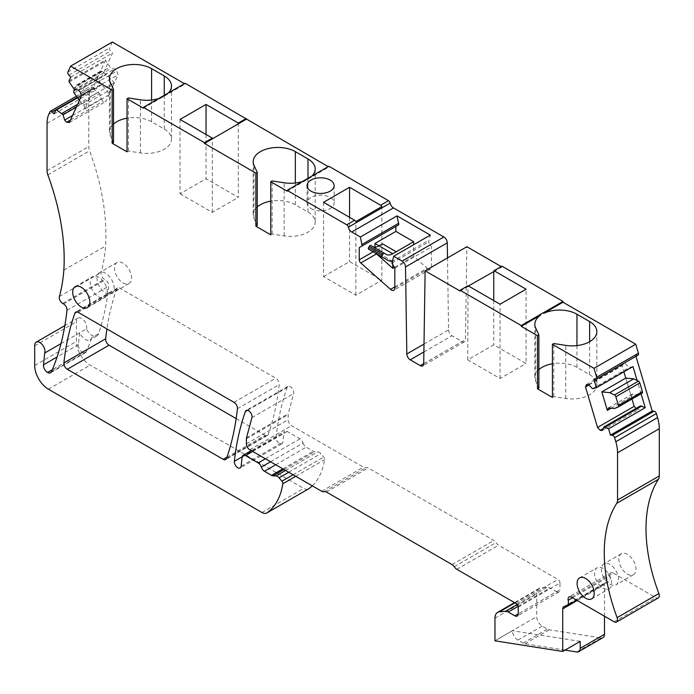 <?xml version="1.0" encoding="UTF-8"?>
<svg xmlns="http://www.w3.org/2000/svg" width="694" height="694" viewBox="0 0 694 694"><rect width="100%" height="100%" fill="white"/><g stroke="black" fill="none" stroke-linecap="round" stroke-linejoin="round"><path stroke-width="0.52" stroke-dasharray="3.47 2.6" d="M61.02 343.599L86.481 328.895A9.681 5.587 -120 0 0 96.891 335.913A9.681 5.587 -120 0 0 98.557 333.736A338.767 195.587 -120 0 0 108.724 286.197A4.841 2.793 -120 0 0 105.323 279.821L104.447 279.318A4.841 2.793 -120 0 1 101.15 272.412A193.583 111.769 -120 0 0 105.583 245.988A193.583 111.769 -120 0 0 89.613 150.78A9.681 5.587 -120 0 1 88.797 146.573L88.797 99.311A32.184 18.582 -120 0 1 90.532 90.255L91.738 87.574A2.42 1.397 -120 0 1 92.111 87.149L76.262 96.301M50.575 372.791L85.475 352.639A5.804 3.357 -120 0 1 82.577 352.352L82.473 352.292A5.804 3.357 -120 0 1 78.387 344.658L79.636 332.851A9.681 5.587 -120 0 0 90.047 339.86A9.681 5.587 -120 0 0 91.712 337.683L98.557 333.736M85.475 352.639A5.804 3.357 -120 0 0 86.386 351.572A338.767 195.587 -120 0 0 91.712 337.683M604.483 616.211L604.483 584.782A4.841 2.793 -120 0 1 605.48 582.561L563.728 606.669M556.571 591.713A4.841 2.793 -120 0 0 558.991 591.956A4.841 2.793 -120 0 0 559.989 589.735L518.245 613.843L556.571 591.713L549.986 587.913A7.747 4.468 -120 0 0 547.254 587.185L541.173 587.723A12.579 7.261 -120 0 0 539.325 588.295A12.579 7.261 -120 0 0 536.722 594.055L536.722 616.602A7.747 4.476 -120 0 0 542.196 626.092L547.393 629.094A7.764 4.476 -120 0 0 549.266 629.788L601.099 637.933A7.261 4.19 -120 0 0 602.973 637.639M86.481 328.895A7.261 4.19 -120 0 0 84.217 320.775A7.261 4.19 -120 0 0 77.945 318.043A7.261 4.19 -120 0 0 76.453 321.764L76.453 341.387A19.363 11.173 -120 0 0 90.142 365.096L303.703 488.403A9.681 5.587 -120 0 0 308.266 489.018M34.7 345.872L76.453 321.764M123.02 282.918A12.102 6.983 -120 0 0 129.067 283.525A12.102 6.983 -120 0 0 129.067 269.55A12.102 6.983 -120 0 0 116.965 262.566A12.102 6.983 -120 0 0 115.117 272.256A12.102 6.983 -120 0 0 123.02 282.918M236.168 418.586L264.995 435.233A4.841 2.793 -120 0 0 267.416 435.468A4.841 2.793 -120 0 0 268.24 434.418A338.767 195.587 -120 0 0 279.179 384.606A4.841 2.793 -120 0 0 275.778 378.23L119.897 288.236A4.841 2.793 -120 0 0 117.477 287.993A4.841 2.793 -120 0 0 116.661 289.042A338.767 195.587 -120 0 0 106.919 328.947M635.973 356.317L635.591 355.042L637.491 355.233A2.42 1.397 -120 0 0 638.046 355.12M571.483 597.161L613.236 573.062L655.882 597.681A4.841 2.793 -120 0 0 658.294 597.916M613.236 573.062A4.841 2.793 -120 0 0 610.815 572.819A4.841 2.793 -120 0 0 609.931 576.141A8.467 4.893 -120 0 1 608.386 581.954L576.766 600.215M564.786 606.443L606.539 582.344A8.467 4.893 -120 0 0 608.386 581.954M606.539 582.344A4.841 2.793 -120 0 0 605.48 582.561M518.245 607.12L559.989 583.021L559.989 589.735M559.989 583.021A2.906 1.674 -120 0 0 557.941 579.464L498.604 545.206A5.804 3.357 -120 0 1 495.993 542.621A4.841 2.793 -120 0 0 493.824 540.47L368.228 467.964A4.841 2.793 -120 0 0 366.059 467.609A5.804 3.357 -120 0 1 363.448 467.175L291.558 425.674A4.841 2.793 -120 0 1 288.131 419.74L288.131 414.691A4.841 2.793 -120 0 1 288.253 413.737L293.666 393.533A4.841 2.793 -120 0 0 292.07 388.163A4.841 2.793 -120 0 0 287.941 386.411A4.841 2.793 -120 0 0 287.116 387.46A338.767 195.587 -120 0 0 276.099 437.22A4.841 2.793 -120 0 0 278.008 442.347A4.841 2.793 -120 0 0 281.92 443.848A4.841 2.793 -120 0 0 282.9 442.061L283.855 433.021A4.841 2.793 -120 0 1 284.835 431.243L251.271 450.623M270.565 461.762L303.078 442.989A4.841 2.793 -120 0 0 299.938 438.808L287.255 431.486A4.841 2.793 -120 0 0 284.835 431.243M303.078 442.989A4.841 2.793 -120 0 0 306.21 447.17L313.306 451.265A4.841 2.793 -120 0 0 314.746 451.733L317.774 451.846A4.841 2.793 -120 0 1 320.828 453.703L323.673 457.086A2.42 1.397 -120 0 1 324.558 459.654A91.955 53.091 -120 0 1 312.274 485.843M112.341 42.039L109.687 47.921A2.42 1.397 -120 0 0 110.606 51.035L112.506 53.039L95.876 89.804L93.976 87.8A2.42 1.397 -120 0 0 92.111 87.149M185.133 83.271L185.133 84.069L184.448 83.67M328.861 166.256L328.861 167.046L328.175 166.647M424.008 344.059L448.567 329.876L447.491 257.916M448.567 329.876A4.841 2.793 -120 0 0 451.994 335.74L462.039 341.535A4.841 2.793 -120 0 0 464.451 341.778A4.841 2.793 -120 0 0 465.457 339.626L466.871 246.726M501.883 266.149L501.883 266.938L501.198 266.548M627.402 574.129A12.102 6.983 -120 0 0 633.457 574.727A12.102 6.983 -120 0 0 633.457 560.761A12.102 6.983 -120 0 0 621.356 553.769A12.102 6.983 -120 0 0 619.499 563.467A12.102 6.983 -120 0 0 627.402 574.129M565.063 650.113L524.968 643.815A7.764 4.476 60 0 1 523.094 643.121L517.906 640.12A7.747 4.476 60 0 1 512.424 630.742L494.969 640.822M63.839 270.087L105.583 245.988M54.123 113.903L95.876 89.804M68.984 81.059L105.601 59.918L92.51 88.849L77.164 97.715M70.753 77.147L112.506 53.039M168.39 92.944A24.68 14.253 180 0 1 158.761 98.505M143.389 108.169L185.133 84.069M312.118 175.92A24.68 14.253 180 0 1 302.489 181.481M287.116 191.154L328.861 167.046M460.131 291.046L468.008 286.501L467.756 359.856L493.764 344.84L526.069 363.491L526.069 289.198M468.441 285.963L467.756 286.353M494.015 271.484L501.883 266.938M593.838 379.141L635.591 355.042M641.091 393.776L637.153 380.529M77.32 97.958L93.17 88.806A0.989 0.573 -120 0 0 92.51 88.849M101.723 71.291A1.935 1.119 -120 0 0 100.647 71.126A1.935 1.119 -120 0 0 100.448 71.309A1.935 1.119 -120 0 0 100.352 71.473L97.759 77.199A1.935 1.119 -120 0 0 97.698 77.39A1.935 1.119 -120 0 0 98.14 79.22L101.758 84.885L107.77 91.226L108.88 94.965L114.38 82.803L106.477 74.466L101.723 71.291L77.771 85.119A1.935 1.119 -120 0 0 76.696 84.954A1.935 1.119 -120 0 0 76.401 85.301L74.449 89.604M93.17 88.806L99.676 93.647L101.255 98.947L103.311 101.116L105.991 101.385L118.041 74.752L116.93 71.014L114.874 68.845L111.075 68.463L105.809 60.872A0.989 0.573 -120 0 1 105.601 59.918M77.607 104.326L98.418 92.311M76.34 107.119L99.676 93.647M72.54 115.525L101.255 98.947M70.484 120.062L103.311 101.116M69.374 122.517L105.991 101.385M81.424 95.893L118.041 74.752M80.313 92.155L116.93 71.014M78.257 89.986L114.874 68.845M74.458 89.604L111.075 68.463M73.191 88.268L109.808 67.127M69.192 82.013L105.809 60.872M77.806 98.713L101.758 84.885M79.385 100.387L83.809 105.054L107.77 91.226M83.809 105.054L84.92 108.793L90.42 96.64L82.517 88.294L77.771 85.119M82.517 88.294L106.477 74.466M90.42 96.64L114.38 82.803M84.92 108.793L108.88 94.965M394.834 286.874L427.14 268.222L413.659 256.26L413.659 244.722M427.14 268.222A4.841 2.793 -120 0 0 430.454 269.107A4.841 2.793 -120 0 0 431.451 266.895L431.451 247.003L428.545 241.972L430.315 235.101M468.008 285.711L468.008 286.501M180.032 119.446L180.032 193.739L206.04 178.722L238.311 197.356L238.311 123.853M206.04 134.463L206.04 178.722M180.032 193.739L212.303 212.373L238.311 197.356M212.303 212.373L212.303 138.869M323.551 202.31L323.551 276.594L355.857 295.245L381.865 280.229L381.865 206.552M355.857 295.245L355.857 221.56M323.551 276.594L349.559 261.586L381.865 280.229M349.559 217.326L349.559 261.586M467.756 359.856L500.062 378.508L526.069 363.491M500.062 378.508L500.062 304.215M493.764 300.58L493.764 344.84M127.045 151.847L128.416 151.058L140.414 152.914A24.68 14.253 0 0 0 171.479 139.147A24.68 14.253 0 0 0 164.252 129.067L151.596 121.762A24.68 14.253 0 0 0 127.045 118.188M113.512 124.009A24.68 14.253 0 0 0 109.461 131.834A24.68 14.253 0 0 0 110.294 135.521L113.512 142.452M128.416 151.058L128.416 97.949M270.773 234.824L272.143 234.034L284.141 235.891A24.68 14.253 0 0 0 315.206 222.123A24.68 14.253 0 0 0 307.98 212.052L295.323 204.739A24.68 14.253 0 0 0 270.773 201.165M257.24 206.986A24.68 14.253 0 0 0 253.189 214.819A24.68 14.253 0 0 0 254.03 218.506L257.24 225.429M272.143 234.034L272.143 180.926M552.415 397.428L553.777 396.638L565.775 398.495A24.68 14.253 0 0 0 596.849 384.728A24.68 14.253 0 0 0 589.622 374.656L576.957 367.343A24.68 14.253 0 0 0 552.415 363.769M538.882 369.59A24.68 14.253 0 0 0 534.822 377.415A24.68 14.253 0 0 0 535.664 381.11L538.882 388.033M553.777 396.638L553.777 343.53M311.016 208.556A13.55 7.825 0 0 0 325.781 210.247A13.55 7.825 0 0 0 334.144 203.021A13.55 7.825 0 0 0 320.593 195.196A13.55 7.825 0 0 0 307.043 203.021A13.55 7.825 0 0 0 311.016 208.556M391.928 261.525L428.545 240.384M374.986 247.09L374.986 250.716A2.906 1.674 -120 0 0 376.269 253.648M413.659 256.26L394.392 267.381M633.006 366.579L629.085 367.534L625.285 363.526L623.229 363.318L622.119 365.773L623.915 371.828M611.119 408.211L631.28 396.569L625.78 378.065L632 399.024M636.129 408.384L636.849 409.148L638.905 409.356L640.475 405.877M631.28 396.569L632.39 394.114L638.402 394.713L642.019 393.229M394.834 268.144L431.451 247.003M391.928 263.104L428.545 241.972M593.734 388.805L630.352 367.664M592.468 388.675L629.085 367.534M588.668 384.667L625.285 363.526M586.612 384.459L623.229 363.318M588.928 384.936L622.119 365.773M603.138 428.614L636.849 409.148M602.288 430.497L638.905 409.356M614.442 408.54L638.402 394.713M608.438 407.942L632.39 394.114M382.515 243.863L379.089 245.832L379.089 253.553L392.778 261.456A29.053 16.777 120 0 1 392.717 261.456A29.096 16.795 120 0 1 391.963 261.43M392.778 264.588L392.778 261.456M373.745 252.191A29.096 16.795 120 0 0 379.028 253.553A29.053 16.777 120 0 0 379.089 253.553M368.601 249.224L373.728 252.182M372.574 246.491A13.082 7.556 120 0 1 372.557 246.483L370.778 245.45M105.566 292.998A12.102 6.983 -120 0 0 111.613 293.597A12.102 6.983 -120 0 0 111.613 279.63A12.102 6.983 -120 0 0 99.511 272.638A12.102 6.983 -120 0 0 97.663 282.337A12.102 6.983 -120 0 0 105.566 292.998M609.957 584.201A12.102 6.983 -120 0 0 616.003 584.808A12.102 6.983 -120 0 0 616.003 570.832A12.102 6.983 -120 0 0 603.901 563.849A12.102 6.983 -120 0 0 602.054 573.539A12.102 6.983 -120 0 0 609.957 584.201M98.722 296.954A12.102 6.983 -120 0 0 104.768 297.553A12.102 6.983 -120 0 0 104.768 283.577A12.102 6.983 -120 0 0 92.675 276.594A12.102 6.983 -120 0 0 90.819 286.284A12.102 6.983 -120 0 0 98.722 296.954M603.112 588.156A12.102 6.983 -120 0 0 609.159 588.755A12.102 6.983 -120 0 0 609.159 574.788A12.102 6.983 -120 0 0 597.057 567.796A12.102 6.983 -120 0 0 595.209 577.495A12.102 6.983 -120 0 0 603.112 588.156M580.184 641.386L512.424 630.742M66.971 310.296L108.724 286.197M86.386 351.572L51.486 371.724M577.261 600.492L604.483 584.782M576.801 651.961L601.099 637.933M572.507 597.751L609.931 576.141M524.968 643.815L549.266 629.788M523.094 643.121L547.393 629.094M517.906 640.12L542.196 626.092M494.969 640.709L536.722 616.602M494.969 618.154L536.722 594.055M514.957 602.86L541.173 587.723M517.238 604.509L547.254 587.185M518.132 606.304L549.986 587.913M516.189 603.572L557.941 579.464M456.852 569.314L498.604 545.206M452.072 564.578L493.824 540.47M454.249 566.729L495.993 542.621M326.475 492.063L368.228 467.964M324.306 491.708L366.059 467.609M321.704 491.283L363.448 467.175M249.805 449.773L291.558 425.674M246.387 443.848L288.131 419.74M246.387 438.79L288.131 414.691M246.5 437.836L288.253 413.737M251.913 417.632L293.666 393.533M247.506 410.328L287.116 387.46M242.145 456.826L276.099 437.22M241.148 466.168L282.9 442.061M242.102 457.129L283.855 433.021M252.685 451.438L287.255 431.486M265.377 458.76L299.938 438.808M275.752 464.754L306.21 447.17M282.848 468.849L313.306 451.265M283.976 469.5L314.746 451.733M285.59 470.428L317.774 451.846M288.721 472.241L320.828 453.703M293.076 474.757L323.673 457.086M295.739 476.292L324.558 459.654M261.959 512.502L303.703 488.403M48.389 389.204L90.142 365.096M34.7 365.495L76.453 341.387M63.57 303.92L105.323 279.821M62.694 303.417L104.447 279.318M59.398 296.512L101.15 272.412M47.86 174.888L89.613 150.78M47.045 170.672L88.797 146.573M47.045 123.419L88.797 99.311M48.78 114.363L90.532 90.255M49.994 111.682L91.738 87.574M77.069 97.559L93.976 87.8M68.862 75.143L110.606 51.035M67.934 72.029L109.687 47.921M423.887 351.962L451.994 335.74M423.704 363.734L465.457 339.626M423.704 363.665L462.039 341.535M595.738 379.332L637.491 355.233M614.129 621.781L655.882 597.681M74.18 93.048L98.14 79.22M73.807 91.027L97.759 77.199M76.401 85.301L100.352 71.473M77.051 311.91L116.661 289.042M78.153 312.335L119.897 288.236M226.947 457.199L264.995 435.233M226.487 458.517L268.24 434.418M237.426 408.714L279.179 384.606M234.034 402.338L275.778 378.23M151.596 121.762L151.596 100.014M164.252 129.067L164.252 95.33M110.294 135.521L110.294 82.413M140.414 152.914L140.414 99.806M295.323 204.739L295.323 182.999M307.98 212.052L307.98 178.315M254.03 218.506L254.03 165.398M284.141 235.891L284.141 182.782M576.957 367.343L576.957 345.603M589.622 374.656L589.622 341.7M535.664 381.11L535.664 328.002M565.775 398.495L565.775 345.386M373.086 251.818L374.986 250.716M394.834 288.036L431.451 266.895M379.028 253.553L392.717 261.456M78.387 344.658L57.108 356.942M82.473 352.292L52.354 369.685M82.577 352.352L52.284 369.841M96.891 335.913L90.047 339.86M77.945 318.043L64.846 325.607M539.325 588.295L514.532 602.609M558.991 591.956L517.238 616.055M287.941 386.411L246.188 410.51M281.92 443.848L240.167 467.947M464.451 341.778L422.707 365.877M610.815 572.819L569.063 596.927M92.632 88.737L77.138 97.68M100.647 71.126L76.696 84.954M117.477 287.993L75.733 312.1M267.416 435.468L225.663 459.575M109.461 78.726L109.461 131.834M171.479 86.039L171.479 139.147M253.189 161.711L253.189 214.819M315.206 169.015L315.206 222.123M534.822 324.306L534.822 377.415M596.849 331.619L596.849 384.728M307.043 185.636L307.043 203.021M334.144 185.636L334.144 203.021M430.454 269.107L393.836 290.248M116.965 262.566L99.511 272.638M129.067 283.525L111.613 293.597M621.356 553.769L603.901 563.849M633.457 574.727L616.003 584.808M87.314 307.624L104.768 297.553M75.221 286.665L92.675 276.594M591.704 598.835L609.159 588.755M579.611 577.876L597.057 567.796"/><path stroke-width="1.04" d="M543.749 312.552L543.749 313.341A24.68 14.253 180 0 1 576.957 314.235L589.622 321.548A24.68 14.253 180 0 1 596.849 331.619A24.68 14.253 180 0 1 565.775 345.386L553.777 343.53L552.415 344.319L552.415 397.428L537.512 388.822L537.512 335.714L521.255 326.327L521.255 325.538L540.505 314.425A24.68 14.253 180 0 1 543.749 312.552L562.999 301.439L501.883 266.149L494.015 270.695L494.015 271.484L468.441 285.963M521.255 325.538L460.131 290.248L468.008 285.711L500.062 304.215L526.069 289.198L494.015 270.695M64.846 325.607L36.192 342.151A7.261 4.19 -120 0 1 42.464 344.883A7.261 4.19 -120 0 1 44.728 353.003L43.488 364.81A5.804 3.357 -120 0 0 47.565 372.444L47.669 372.505A5.804 3.357 -120 0 0 50.575 372.791A5.804 3.357 -120 0 0 51.486 371.724A338.767 195.587 -120 0 0 66.971 310.296A4.841 2.793 -120 0 0 63.57 303.92L62.694 303.417A4.841 2.793 -120 0 1 59.398 296.512A193.583 111.769 -120 0 0 63.839 270.087A193.583 111.769 -120 0 0 47.86 174.888A9.681 5.587 -120 0 1 47.045 170.672L47.045 123.419A32.184 18.582 -120 0 1 48.78 114.363L49.994 111.682A2.42 1.397 -120 0 1 50.358 111.257A2.42 1.397 -120 0 1 52.224 111.908L77.069 97.559M580.184 648.343L604.483 634.316A7.261 4.19 -120 0 1 602.973 637.639L578.675 651.666A7.261 4.19 60 0 0 580.184 648.343L580.184 641.386L562.73 651.466L562.73 608.881L577.261 600.492M604.483 634.316L604.483 616.211M578.675 651.666A7.261 4.19 60 0 1 576.801 651.961L565.063 650.113M36.192 342.151A7.261 4.19 -120 0 0 34.7 345.872L34.7 365.495A19.363 11.173 -120 0 0 48.389 389.204L261.959 512.502A9.681 5.587 -120 0 0 266.791 512.979A9.681 5.587 -120 0 0 267.051 512.814A91.955 53.091 -120 0 0 282.805 483.761A2.42 1.397 -120 0 0 281.92 481.194L279.083 477.81A4.841 2.793 -120 0 0 276.03 475.954L273.002 475.832L283.976 469.5M44.728 353.003L61.02 343.599M106.919 328.947A338.767 195.587 -120 0 0 105.644 338.811A4.841 2.793 -120 0 0 109.045 345.187L236.168 418.586M609.731 392.674L601.828 391.893L607.328 410.397L608.438 407.942L614.442 408.54L618.068 407.057A1.935 1.119 -120 0 0 618.146 407.022A1.935 1.119 -120 0 0 618.441 405.469L615.847 396.751A1.935 1.119 -120 0 0 614.476 394.981L609.731 392.674L633.683 378.846L637.153 380.529L633.006 366.579L596.389 387.712L593.838 379.141L595.738 379.332A2.42 1.397 -120 0 0 596.293 379.228L638.046 355.12A2.42 1.397 -120 0 0 638.411 353.185L635.756 344.224L562.999 302.228L562.999 301.439M608.612 428.831L603.858 427.018L640.475 405.877L645.22 407.699L608.612 428.831L610.477 435.112L612.368 435.303A2.42 1.397 -120 0 1 614.606 437.662L615.821 441.74A32.184 18.582 -120 0 1 617.547 452.792L617.547 500.053A9.681 5.587 -120 0 1 616.723 503.35L658.467 479.242A9.681 5.587 -120 0 0 659.3 475.945L659.3 428.692A32.184 18.582 -120 0 0 657.565 417.632L656.359 413.555A2.42 1.397 -120 0 0 654.121 411.195L652.221 411.004L635.973 356.317M658.467 479.242A145.185 83.827 -120 0 0 658.875 593.544A4.841 2.793 -120 0 1 658.294 597.916L616.55 622.024A4.841 2.793 -120 0 0 617.122 617.643L658.875 593.544M308.266 489.018A9.681 5.587 -120 0 0 308.544 488.88A9.681 5.587 -120 0 0 308.804 488.715A91.955 53.091 -120 0 0 312.274 485.843M184.448 83.67L112.341 42.039L70.597 66.147L67.934 72.029A2.42 1.397 -120 0 0 68.862 75.143L70.753 77.147L68.984 81.059A0.989 0.573 -120 0 0 69.192 82.013L74.458 89.604L78.257 89.986L80.313 92.155L81.424 95.893L69.374 122.517L66.693 122.257L64.637 120.088L63.067 114.788L56.552 109.947A0.989 0.573 -120 0 0 55.893 109.99L54.123 113.903L52.224 111.908M328.175 166.647L185.133 83.271L143.389 107.379L143.389 108.169L127.045 98.739L128.416 97.949L140.414 99.806A24.68 14.253 180 0 0 158.761 98.505M287.116 190.356L346.757 224.795A2.42 1.397 -120 0 1 348.405 227.198L390.149 203.09A2.42 1.397 -120 0 0 388.501 200.687L328.861 166.256L287.116 190.356L287.116 191.154L270.773 181.715L272.143 180.926L284.141 182.782A24.68 14.253 180 0 0 302.489 181.481M390.149 203.09A4.841 2.793 -120 0 0 393.455 207.896L443.848 236.984A4.841 2.793 -120 0 1 447.266 242.848L447.491 257.916M501.198 266.548L466.871 246.726L425.127 270.834L423.704 363.734A4.841 2.793 -120 0 1 422.707 365.877A4.841 2.793 -120 0 1 420.286 365.643L410.241 359.839L423.887 351.962M562.73 608.881A4.841 2.793 -120 0 1 563.728 606.669A4.841 2.793 -120 0 1 564.786 606.443A8.467 4.893 -120 0 0 566.642 606.062A8.467 4.893 -120 0 0 568.186 600.249L572.507 597.751M273.002 475.832A4.841 2.793 -120 0 1 271.554 475.373L264.466 471.278A4.841 2.793 -120 0 1 261.326 467.097A4.841 2.793 -120 0 0 258.194 462.915L245.503 455.585A4.841 2.793 -120 0 0 243.082 455.351A4.841 2.793 -120 0 0 242.102 457.129L241.148 466.168A4.841 2.793 -120 0 1 240.167 467.947A4.841 2.793 -120 0 1 236.255 466.446A4.841 2.793 -120 0 1 234.355 461.328A338.767 195.587 -120 0 1 245.364 411.559A4.841 2.793 -120 0 1 246.188 410.51A4.841 2.793 -120 0 1 250.317 412.271A4.841 2.793 -120 0 1 251.913 417.632L246.5 437.836A4.841 2.793 -120 0 0 246.387 438.79L246.387 443.848A4.841 2.793 -120 0 0 249.805 449.773L321.704 491.283A5.804 3.357 -120 0 0 324.306 491.708A4.841 2.793 -120 0 1 326.475 492.063L452.072 564.578A4.841 2.793 -120 0 1 454.249 566.729A5.804 3.357 -120 0 0 456.852 569.314L516.189 603.572A2.906 1.674 -120 0 1 518.245 607.12L518.245 613.843A4.841 2.793 -120 0 1 517.238 616.055A4.841 2.793 -120 0 1 514.818 615.821L508.242 612.021A7.747 4.468 -120 0 0 505.501 611.284L499.42 611.83A12.579 7.261 -120 0 0 497.581 612.394A12.579 7.261 -120 0 0 494.969 618.154L494.969 640.709A7.747 4.476 -120 0 0 494.969 640.822L562.73 651.466M56.179 109.826L77.164 97.715M127.045 98.739L127.045 151.847L112.142 143.242L113.512 142.452L113.512 89.344L112.142 90.133L70.597 66.147M113.512 89.344L110.294 82.413A24.68 14.253 180 0 1 109.461 78.726A24.68 14.253 180 0 1 124.694 65.566A24.68 14.253 180 0 1 151.596 68.654L164.252 75.958A24.68 14.253 180 0 1 171.479 86.039A24.68 14.253 180 0 1 168.39 92.944M270.773 181.715L270.773 234.824L255.869 226.218L257.24 225.429L257.24 172.32L255.869 173.11L204.435 143.415L204.435 142.626L212.303 138.08L180.032 119.446L206.04 104.43L206.04 134.463M204.435 143.415L238.311 123.853L238.311 123.064L206.04 104.43M238.311 123.064L246.188 118.527M204.435 142.626L143.389 107.379M238.311 123.853L246.188 119.316M257.24 172.32L254.03 165.398A24.68 14.253 180 0 1 253.189 161.711A24.68 14.253 180 0 1 268.422 148.542A24.68 14.253 180 0 1 295.323 151.63L307.98 158.943A24.68 14.253 180 0 1 315.206 169.015A24.68 14.253 180 0 1 312.118 175.92M330.179 180.102A13.55 7.825 180 0 1 334.144 185.636A13.55 7.825 180 0 1 325.781 192.863A13.55 7.825 180 0 1 311.016 191.162A13.55 7.825 180 0 1 307.043 185.636A13.55 7.825 180 0 1 315.406 178.41A13.55 7.825 180 0 1 330.179 180.102M349.559 187.293L380.633 205.233A2.42 1.397 -120 0 1 381.865 206.552L355.857 221.56A2.42 1.397 -120 0 0 354.625 220.25L323.551 202.31L349.559 187.293L349.559 217.326M348.405 227.198A4.841 2.793 -120 0 0 351.702 231.996L393.455 207.896M410.241 359.839A4.841 2.793 -120 0 1 406.823 353.983L405.522 266.947A4.841 2.793 -120 0 0 402.095 261.091L393.706 256.242L430.315 235.101L396.994 215.869L360.377 237.01L351.702 231.996M460.131 290.248L460.131 291.046L425.127 270.834M543.749 313.341L562.999 302.228M596.293 379.228A2.42 1.397 -120 0 0 596.667 377.284L594.003 368.332L552.415 344.319M594.003 368.332L635.756 344.224M645.22 407.699L641.091 393.776M610.477 435.112L652.221 411.004M616.723 503.35A145.185 83.827 -120 0 0 617.122 617.643M568.186 600.249A4.841 2.793 -120 0 1 569.063 596.927A4.841 2.793 -120 0 1 571.483 597.161L614.129 621.781A4.841 2.793 -120 0 0 616.55 622.024M603.858 427.018L602.288 430.497L600.232 430.289L597.551 427.461L585.502 386.914L586.612 384.459L588.668 384.667L592.468 388.675L596.389 387.712M393.706 256.242L391.928 263.104L394.834 268.144L394.834 288.036A4.841 2.793 -120 0 1 393.836 290.248A4.841 2.793 -120 0 1 390.522 289.363L360.767 262.974L376.512 253.891L392.778 268.318L392.778 264.588M360.377 237.01L362.155 245.919L359.249 247.602L359.249 259.808A2.906 1.674 -120 0 0 360.767 262.974M255.869 173.11L255.869 226.218M112.142 90.133L112.142 143.242M585.658 598.228A12.102 6.983 -120 0 0 591.704 598.835A12.102 6.983 -120 0 0 591.704 584.86A12.102 6.983 -120 0 0 579.611 577.876A12.102 6.983 -120 0 0 577.755 587.566A12.102 6.983 -120 0 0 585.658 598.228M81.267 307.026A12.102 6.983 -120 0 0 87.314 307.624A12.102 6.983 -120 0 0 87.314 293.657A12.102 6.983 -120 0 0 75.221 286.665A12.102 6.983 -120 0 0 73.364 296.364A12.102 6.983 -120 0 0 81.267 307.026M234.034 402.338L78.153 312.335A4.841 2.793 -120 0 0 75.733 312.1A4.841 2.793 -120 0 0 74.909 313.15A338.767 195.587 -120 0 0 63.891 362.91A4.841 2.793 -120 0 0 67.292 369.295L223.242 459.333A4.841 2.793 -120 0 0 225.663 459.575A4.841 2.793 -120 0 0 226.487 458.517A338.767 195.587 -120 0 0 237.426 408.714A4.841 2.793 -120 0 0 234.034 402.338M56.552 109.947L77.32 97.958M61.801 113.452L77.607 104.326M63.067 114.788L76.34 107.119M64.637 120.088L72.54 115.525M66.693 122.257L70.484 120.062M74.449 89.604L73.807 91.027A1.935 1.119 -120 0 0 74.18 93.048L79.385 100.387M396.994 215.869L398.772 224.778L395.866 226.461L395.866 231.414L413.659 241.686L413.659 244.722M212.303 138.869L212.303 138.08M537.512 335.714L538.882 334.924L535.664 328.002A24.68 14.253 180 0 1 534.822 324.306A24.68 14.253 180 0 1 540.505 315.215L540.505 314.425M521.255 326.327L540.505 315.215M493.764 271.337L493.764 300.58M127.045 118.188A24.68 14.253 0 0 0 113.512 124.009M270.773 201.165A24.68 14.253 0 0 0 257.24 206.986M537.512 388.822L538.882 388.033L538.882 334.924M552.415 363.769A24.68 14.253 0 0 0 538.882 369.59M362.155 244.34L398.772 223.199M362.155 245.919L398.772 224.778M359.249 247.602L395.866 226.461M379.089 245.832L374.986 243.464L374.986 247.09M374.986 243.464L395.866 231.414M394.392 267.381L392.778 268.318M633.683 378.846L625.78 378.065L623.915 371.828M632 399.024L634.169 406.32L636.129 408.384M585.502 386.914L588.928 384.936M597.551 427.461L634.169 406.32M600.232 430.289L603.138 428.614M605.125 427.14L641.742 405.999M618.215 406.97L642.019 393.229A1.935 1.119 -120 0 0 642.097 393.194A1.935 1.119 -120 0 0 642.392 391.642L639.807 382.914A1.935 1.119 -120 0 0 638.428 381.153L637.153 380.529M607.328 410.397L611.119 408.211M601.828 391.893L625.78 378.065M372.574 246.491A13.082 7.556 120 0 0 379.071 245.841L382.515 243.863L396.205 251.766L413.659 241.686M396.205 251.766L392.761 253.744A13.082 7.556 120 0 1 386.246 254.386L384.467 253.353A1.449 0.841 120 0 0 383.01 254.195L382.281 255.453A1.449 0.841 120 0 0 382.281 257.127L387.417 260.085A29.096 16.795 120 0 0 391.963 261.43M387.417 260.085L373.728 252.182A29.096 16.795 120 0 0 373.745 252.191M370.778 245.45L384.467 253.353L370.778 245.45A1.449 0.841 120 0 0 369.321 246.292L368.601 247.55A1.449 0.841 120 0 0 368.601 249.224L382.281 257.127L368.601 249.224M499.42 611.83L514.957 602.86M505.501 611.284L517.238 604.509M508.242 612.021L518.132 606.304M514.818 615.821L518.245 613.843M245.364 411.559L247.506 410.328M234.355 461.328L242.145 456.826M245.503 455.585L252.685 451.438M258.194 462.915L265.377 458.76M261.326 467.097L270.565 461.762M264.466 471.278L275.752 464.754M271.554 475.373L282.848 468.849M276.03 475.954L285.59 470.428M279.083 477.81L288.721 472.241M281.92 481.194L293.076 474.757M282.805 483.761L295.739 476.292M267.051 512.814L308.804 488.715M346.757 224.795L354.625 220.25M380.633 205.233L388.501 200.687M402.095 261.091L443.848 236.984M405.522 266.947L447.266 242.848M406.823 353.983L424.008 344.059M420.286 365.643L423.704 363.665M596.667 377.284L638.411 353.185M612.368 435.303L654.121 411.195M614.606 437.662L656.359 413.555M615.821 441.74L657.565 417.632M617.547 452.792L659.3 428.692M617.547 500.053L659.3 475.945M74.909 313.15L77.051 311.91M63.891 362.91L105.644 338.811M67.292 369.295L109.045 345.187M223.242 459.333L226.947 457.199M151.596 100.014L151.596 68.654M164.252 95.33L164.252 75.958M295.323 182.999L295.323 151.63M307.98 178.315L307.98 158.943M576.957 345.603L576.957 314.235M589.622 341.7L589.622 321.548M359.249 259.808L373.086 251.818M390.522 289.363L394.834 286.874M615.847 396.751L639.807 382.914M618.441 405.469L642.392 391.642M614.476 394.981L638.428 381.153M379.071 245.841L392.761 253.744M369.321 246.292L383.01 254.195M368.601 247.55L382.281 255.453M57.108 356.942L43.488 364.81M52.354 369.685L47.565 372.444M52.284 369.841L47.669 372.505M576.766 600.215L566.642 606.062M514.532 602.609L497.581 612.394M251.271 450.623L243.082 455.351M308.544 488.88L266.791 512.979M76.262 96.301L50.358 111.257M77.138 97.68L56.014 109.878M642.097 393.194L618.146 407.022"/></g></svg>

